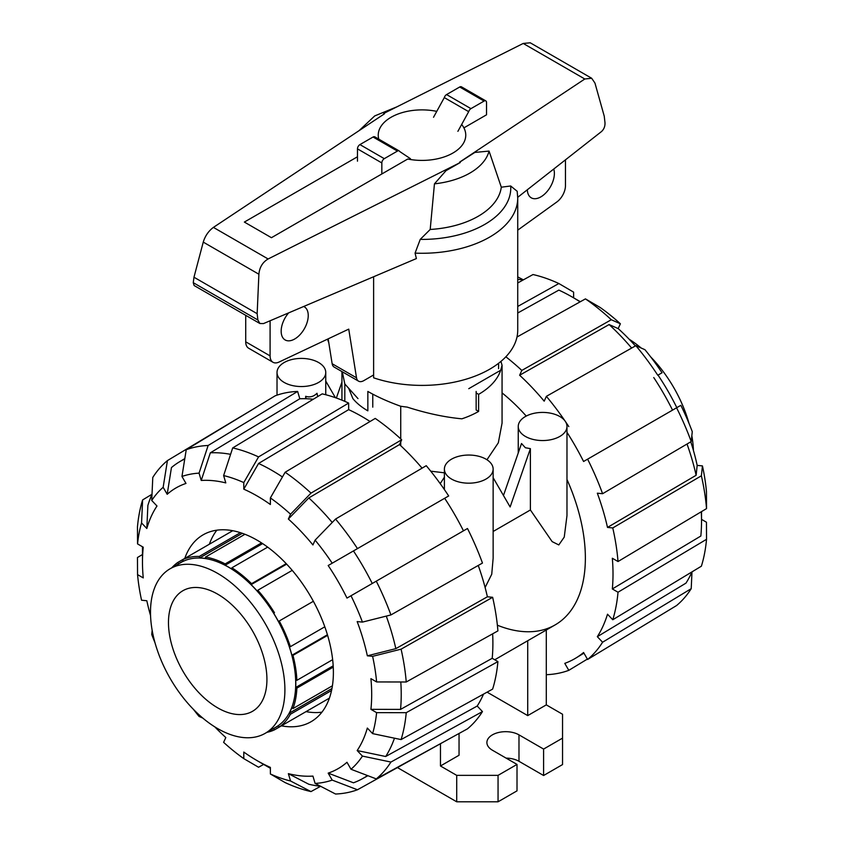 <?xml version="1.0" encoding="UTF-8"?>
<svg xmlns="http://www.w3.org/2000/svg" width="844" height="844" viewBox="0 0 844 844"><rect width="100%" height="100%" fill="white"/><g stroke="black" fill="none" stroke-linecap="round" stroke-linejoin="round"><path stroke-width="1.27" d="M348.677 388.272L352.897 398.642A76.582 44.215 180 0 0 367.847 410.849L367.847 391.437C377.173 396.796 388.134 401.733 400.731 406.27M500.935 361.401L502.064 365.262L500.671 370.252A80.064 46.22 180 0 1 478.611 394.359L478.611 411.418L476.153 409.994L476.153 391.437M553.738 169.032A19.148 11.056 -60 0 1 554.381 173.431A19.148 11.056 -60 0 1 546.026 192.706A19.148 11.056 -60 0 1 531.277 197.834A19.148 11.056 -60 0 1 527.321 189.763M303.692 306.488A19.148 11.056 -60 0 1 304.273 306.783A19.148 11.056 -60 0 1 308.239 315.54A19.148 11.056 -60 0 1 299.884 334.815A19.148 11.056 -60 0 1 285.124 339.942A19.148 11.056 -60 0 1 281.168 331.175A19.148 11.056 -60 0 1 288.637 312.892M436.759 111.366A43.761 25.267 0 0 0 378.239 135.145A43.761 25.267 0 0 0 378.787 139.154M357.466 156.773L244.359 222.067L271.441 237.702L407.715 159.031A43.761 25.267 0 0 0 465.761 135.145A43.761 25.267 0 0 0 461.657 124.469M373.618 374.968L363.785 380.644A10.444 6.035 -60 0 1 358.563 381.161A10.444 6.035 -60 0 1 356.516 377.796L348.741 329.128L279.079 362.034A13.926 8.039 -60 0 1 272.971 362.266A13.926 8.039 -60 0 1 270.091 355.894L270.091 320.773M245.72 315.318L245.72 341.82A13.926 8.039 120 0 0 248.6 348.192L272.971 362.266M328.168 338.845L332.146 363.732A10.444 6.035 120 0 0 334.192 367.098L358.563 381.161M565.459 159.832L565.459 185.722A13.926 8.039 -60 0 1 556.818 201.99L517.731 230.148M460.275 162.523L446.001 170.678L434.449 183.844L430.197 229.462L420.228 239.401L415.069 253.126L416.387 258.57L263.497 323.579L259.899 323.516L257.874 319.981L257.156 313.694L258.886 274.226C259.541 267.316 262.621 262.22 268.118 258.971L460.275 162.523L459.569 162.164L584.797 78.998L591.676 78.26L594.957 83.071L604.241 116.177L604.99 122.718C605.148 126.336 603.977 129.29 601.456 131.59L517.72 197.306M457.891 131.337L468.684 111.672A3.481 2.015 -60 0 1 470.941 108.644L484.066 101.069A3.481 2.015 -60 0 1 485.806 100.89L461.446 86.826A3.481 2.015 120 0 0 459.706 86.995L446.571 94.57A3.481 2.015 120 0 0 444.313 97.598L433.521 117.274M444.313 97.598L468.684 111.672M485.806 100.89A3.481 2.015 -60 0 1 486.534 102.483L486.534 114.805L463.905 127.866M381.836 173.969L381.836 162.934A3.481 2.015 -60 0 1 384.294 158.661L397.429 151.087A3.481 2.015 -60 0 1 399.17 150.918A3.481 2.015 -60 0 1 399.687 151.509L410.479 158.714M399.17 150.918L374.799 136.844A3.481 2.015 120 0 0 373.059 137.013L359.934 144.598A3.481 2.015 120 0 0 357.466 148.86L357.466 161.172M415.069 253.126A95.731 55.271 0 0 0 517.731 198.002L517.182 191.282L510.683 185.986L501.294 187.199L489.056 151.087L474.834 152.437L459.632 162.206M384.368 113.856L383.725 113.455L384.431 113.813L213.416 227.395C208.542 231.003 205.155 235.909 203.256 242.112L193.972 277.222L193.255 282.677L194.109 285.525L259.899 323.516M257.156 313.694L193.972 277.222M591.676 78.26L530.254 42.801L523.217 43.445L383.725 113.455M373.618 276.758L373.618 377.817A95.731 55.271 0 0 0 469.602 378.08A95.731 55.271 0 0 0 517.731 330.131L517.731 198.002M434.449 183.844A67.784 39.13 0 0 0 489.056 151.087M430.197 229.462A79.515 45.914 0 0 0 501.294 187.199M327.546 339.13A95.731 55.271 0 0 0 328.791 342.717M170.182 568.719L181.017 562.463A95.034 54.871 60 0 1 228.534 567.168A95.034 54.871 60 0 1 290.61 650.914A95.034 54.871 60 0 1 276.041 727.064L265.216 733.32A95.034 54.871 -120 0 0 279.786 657.17A95.034 54.871 -120 0 0 217.699 573.424A95.034 54.871 -120 0 0 170.182 568.719A95.034 54.871 -120 0 0 155.612 644.869A95.034 54.871 -120 0 0 217.699 728.615A95.034 54.871 -120 0 0 265.216 733.32M217.699 594.176A69.619 40.196 60 0 1 263.18 655.524A69.619 40.196 60 0 1 252.504 711.313A69.619 40.196 60 0 1 217.699 707.863A69.619 40.196 60 0 1 172.218 646.515A69.619 40.196 60 0 1 182.884 590.726A69.619 40.196 60 0 1 217.699 594.176M292.224 570.365L257.8 590.241L257.357 591.211A95.034 54.871 -120 0 0 251.132 584.639L286.654 564.13M251.132 584.639L251.565 583.668L286.211 563.665M251.565 583.668A96.775 55.873 -120 0 0 231.9 567.79L231.9 569.12A95.034 54.871 -120 0 0 225.158 565.227L225.158 563.897A96.775 55.873 -120 0 0 205.493 557.061L205.925 558.538A95.034 54.871 -120 0 0 199.701 557.926L199.258 556.439A96.775 55.873 -120 0 0 182.589 559.678L183.401 561.091A95.034 54.871 -120 0 0 180.954 562.357A95.034 54.871 -120 0 0 178.633 563.845L177.82 562.431A96.775 55.873 -120 0 0 171.881 567.738M266.904 732.339A96.775 55.873 -120 0 0 274.469 729.849L273.656 728.446A95.034 54.871 -120 0 0 276.104 727.169A95.034 54.871 -120 0 0 278.425 725.692L279.237 727.095A96.775 55.873 -120 0 0 290.378 714.277L289.323 713.159A95.034 54.871 -120 0 0 291.897 707.451L292.963 708.57A96.775 55.873 -120 0 0 296.877 688.113L295.727 687.459A95.034 54.871 -120 0 0 295.727 679.663L296.877 680.327A96.775 55.873 -120 0 0 292.963 655.366L291.897 655.26A95.034 54.871 -120 0 0 289.323 646.567L290.378 646.673A96.775 55.873 -120 0 0 279.237 620.994L278.425 621.458A95.034 54.871 -120 0 0 273.656 613.198L274.469 612.733A96.775 55.873 -120 0 0 257.8 590.241M267.675 547.134L231.9 567.79M274.469 612.733L273.656 613.198M313.367 601.287L279.237 620.994M290.378 646.673L324.813 626.797M327.609 635.363L292.963 655.366M291.897 655.26L327.43 634.751M296.877 680.327L332.652 659.67M333.253 667.108L296.877 688.113M295.727 687.459L333.19 665.832M292.963 708.57L332.42 685.792M331.544 690.508L290.378 714.277M289.323 713.159L331.945 688.546M279.237 727.095L329.403 698.136M327.641 699.149L274.469 729.849M177.82 562.431L232.744 530.718M199.701 557.926L242.323 533.313M199.258 556.439L240.424 532.68M244.939 534.284L205.493 557.061M225.158 563.897L261.534 542.892M225.158 565.227L262.621 543.599M629.213 339.277A95.034 54.871 60 0 1 641.176 348.023M650.566 356.769A95.034 54.871 60 0 1 688.968 423.266M691.837 435.768A95.034 54.871 60 0 1 693.441 450.506M270.375 497.928A170.087 98.199 60 0 1 290.547 514.207L310.993 493.118L401.691 439.766A193.202 111.545 60 0 0 375.232 418.413L285.145 472.25L270.375 497.928L270.375 504.512A162.08 93.578 60 0 0 257.082 495.945A162.08 93.578 60 0 0 243.789 489.161L258.559 463.472A182.969 105.637 60 0 1 271.852 470.361A182.969 105.637 60 0 1 282.434 476.966M448.449 739.281L357.476 789.762L332.209 780.099A170.087 98.199 60 0 1 315.107 783.422L312.924 776.09A162.08 93.578 60 0 1 288.363 773.653L308.82 784.255A182.969 105.637 60 0 0 320.614 786.281L310.993 791.588L290.547 780.995A170.087 98.199 60 0 1 270.375 773.98L270.375 767.396A162.08 93.578 60 0 1 257.082 760.623L270.375 768.293L257.082 760.613A162.08 93.578 60 0 1 257.082 760.613A162.08 93.578 60 0 1 243.789 752.057L243.789 758.629A170.087 98.199 60 0 1 223.618 742.351L225.802 737.529A162.08 93.578 60 0 1 214.787 726.853M258.559 463.472L348.646 409.635A185.195 106.924 60 0 1 361.939 416.535A185.195 106.924 60 0 1 370.062 421.504M321.923 712.167A107.916 62.308 60 0 1 306.034 711.629M184.762 558.422A107.916 62.308 60 0 1 203.13 534.822A107.916 62.308 60 0 1 257.082 540.171A107.916 62.308 60 0 1 327.577 635.258A107.916 62.308 60 0 1 311.035 721.736A107.916 62.308 60 0 1 281.411 725.84M209.375 544.211A107.916 62.308 60 0 1 216.855 530.18M483.506 694.137A185.195 106.924 60 0 1 477.208 706.038L385.666 756.509L357.17 750.548A162.08 93.578 60 0 0 367.34 728.055L372.605 733.615L401.09 739.576L492.643 689.094A193.202 111.545 60 0 0 497.907 661.591L406.238 712.684L376.614 712.642L370.917 709.35A162.08 93.578 60 0 0 370.917 678.65L376.614 681.941L406.238 681.994L497.907 630.89A193.202 111.545 60 0 0 492.643 597.299L401.09 649.163L372.605 656.337L367.34 655.809A162.08 93.578 60 0 0 357.17 621.585L362.435 622.102L390.92 614.938L482.462 563.064A193.202 111.545 60 0 0 467.481 528.513L346.979 598.079A162.08 93.578 60 0 0 328.179 565.522L444.661 498.276A185.195 106.924 60 0 1 463.462 530.834M394.475 738.183A182.969 105.637 60 0 1 385.666 756.509M367.509 775.562A182.969 105.637 60 0 1 362.203 778.843A182.969 105.637 60 0 1 353.457 782.799L328.179 773.125A162.08 93.578 60 0 0 346.979 762.269L350.998 769.253L376.276 778.906L467.481 728.836A193.202 111.545 60 0 0 482.462 711.587L390.92 762.058L362.435 756.097L357.17 750.548M400.794 681.984A182.969 105.637 60 0 1 400.541 709.403L370.917 709.35M492.643 633.823A185.195 106.924 60 0 1 492.21 658.299L400.541 709.403M386.278 616.099A182.969 105.637 60 0 1 395.836 648.646L367.34 655.809M478.263 565.448A185.195 106.924 60 0 1 487.389 596.782L395.836 648.646M353.457 550.932A182.969 105.637 60 0 1 372.246 583.489M335.553 519.049A190.976 110.258 60 0 1 357.476 548.611L448.681 495.955A193.202 111.545 60 0 0 426.252 465.698L335.553 519.049L315.107 540.128L312.924 544.95A162.08 93.578 60 0 0 288.363 519.028L308.82 497.928L399.518 444.577A185.195 106.924 60 0 1 422.084 468.146M308.82 497.928A182.969 105.637 60 0 1 332.23 522.478M243.789 489.161L243.789 482.578L258.559 456.91L348.646 403.073A193.202 111.545 60 0 0 322.186 393.874L232.701 447.921L223.618 475.562L225.802 482.905A162.08 93.578 60 0 0 201.241 480.468L210.325 452.817L299.81 398.769A185.195 106.924 60 0 1 313.261 399.265M210.325 452.817A182.969 105.637 60 0 1 230.591 454.336M186.229 449.736A190.976 110.258 60 0 1 208.141 445.484L297.626 391.437A193.202 111.545 60 0 0 275.197 395.794L186.229 449.736L181.956 476.459L185.986 483.433A162.08 93.578 60 0 0 167.186 494.289L171.448 467.565A182.969 105.637 60 0 1 179.244 461.963A182.969 105.637 60 0 1 184.741 458.999M150.559 615.624A162.08 93.578 60 0 1 146.824 600.749L141.56 600.221A170.087 98.199 60 0 1 137.551 574.616L137.466 557.515L142.478 554.519M137.551 574.616L143.248 577.908A162.08 93.578 60 0 1 142.478 562.115A162.08 93.578 60 0 1 143.248 547.207L137.551 543.916A170.087 98.199 60 0 1 141.56 522.942L142.615 499.933L152.015 494.246A182.969 105.637 60 0 0 147.869 505.482L146.824 528.502A162.08 93.578 60 0 1 156.995 506.01L151.73 500.46A170.087 98.199 60 0 1 163.156 487.304L167.428 460.592L256.629 407.051M492.21 658.299L497.907 661.591M406.238 712.684A190.976 110.258 60 0 1 401.09 739.576M376.614 712.642A170.087 98.199 60 0 1 372.605 733.615M477.208 706.038L482.462 711.587M390.92 762.058A190.976 110.258 60 0 1 376.276 778.906M362.435 756.097A170.087 98.199 60 0 1 350.998 769.253M332.209 780.099L328.179 773.125M315.107 783.422L335.553 794.025A190.976 110.258 60 0 0 357.476 789.762M290.547 780.995L288.363 773.653M270.375 773.98L285.145 782.599A190.976 110.258 60 0 0 310.993 791.588M263.655 764.411L258.559 767.249L243.789 758.629M202.824 718.096L199.057 716.429L199.574 715.279M199.057 716.429A170.087 98.199 60 0 1 193.434 709.361M155.032 642.864A170.087 98.199 60 0 1 151.73 634.456L152.163 630.362M152.986 634.582L151.73 634.456M146.824 528.502L141.56 522.942M137.551 543.916L137.466 526.814A190.976 110.258 60 0 1 142.615 499.933M181.956 476.459A170.087 98.199 60 0 1 199.057 473.136L208.141 445.484M297.626 391.437L299.81 398.769M201.241 480.468L199.057 473.136M285.145 472.25A190.976 110.258 60 0 1 310.993 493.118M401.691 439.766L399.518 444.577M288.363 519.028L290.547 514.207M315.107 540.128A170.087 98.199 60 0 1 332.209 563.201L357.476 548.611M328.179 565.522L332.209 563.201M487.389 596.782L492.643 597.299M401.09 649.163A190.976 110.258 60 0 1 406.238 681.994M372.605 656.337A170.087 98.199 60 0 1 376.614 681.941M376.276 581.168A190.976 110.258 60 0 1 390.92 614.938M350.998 595.759A170.087 98.199 60 0 1 362.435 622.102M348.646 403.073L348.646 409.635M232.701 447.921A190.976 110.258 60 0 1 258.559 456.91M223.618 475.562A170.087 98.199 60 0 1 243.789 482.578M167.428 460.592A190.976 110.258 60 0 0 152.785 477.451L151.73 500.46M167.186 494.289L163.156 487.304M580.102 301.857A182.969 105.637 -120 0 0 572.148 296.982L580.345 301.719L572.158 296.982M572.148 296.982L572.148 296.982A182.969 105.637 -120 0 0 558.855 290.104L517.731 313.008M502.064 392.903A146.096 84.347 60 0 1 526.234 416.06M566.978 479.487A146.096 84.347 60 0 1 555.109 624.919A146.096 84.347 60 0 1 497.369 625.204M690.772 441.823A162.08 93.578 -120 0 1 697.176 465.382L696.131 475.267L607.501 527.426A185.195 106.924 -120 0 0 597.33 493.191L602.584 493.719L691.215 441.56L692.27 431.674A170.087 98.199 -120 0 0 680.844 405.331L583.573 461.489A185.195 106.924 -120 0 0 566.978 432.318M696.131 475.267A182.969 105.637 -120 0 0 687.037 444.018M657.771 375.232A190.976 110.258 -120 0 0 635.859 345.671L644.943 349.701A170.087 98.199 -120 0 1 662.044 372.774L658.014 375.095A162.08 93.578 -120 0 1 676.814 407.652M672.552 410.121A182.969 105.637 -120 0 0 653.752 377.553M701.522 511.612L701.522 521.075A182.969 105.637 -120 0 1 700.847 536.024L612.333 588.954A185.195 106.924 -120 0 0 612.333 558.253L618.019 561.534L706.534 508.615L706.449 491.514A170.087 98.199 -120 0 0 702.44 465.909L701.385 475.794L612.765 527.943L607.501 527.426M701.522 521.075A182.969 105.637 -120 0 0 701.28 511.749M635.859 345.671L546.374 396.342L544.19 401.164A185.195 106.924 -120 0 0 519.63 375.232L609.115 324.56L618.198 328.601A162.08 93.578 -120 0 1 635.405 345.924M631.639 348.055A182.969 105.637 -120 0 0 609.115 324.56M587.371 659.08L568.803 670.336L564.773 663.363A185.195 106.924 -120 0 0 575.787 658.098A185.195 106.924 -120 0 0 583.573 652.517L587.603 659.481L676.571 605.538A190.976 110.258 -120 0 0 691.215 588.679L691.985 571.873A182.969 105.637 -120 0 1 685.961 583.13L597.33 636.682A185.195 106.924 -120 0 0 607.501 614.2L612.765 619.749L701.385 566.197A190.976 110.258 -120 0 0 706.534 539.305L618.019 592.235L612.333 588.954M517.731 276.916L523.375 279.849A182.969 105.637 -120 0 0 517.731 279.427M706.534 508.615A190.976 110.258 -120 0 0 701.385 475.794M618.019 561.534A193.202 111.545 -120 0 0 612.765 527.943M697.176 465.382L702.44 465.909M691.215 441.56A190.976 110.258 -120 0 0 676.571 407.789M602.584 493.719A193.202 111.545 -120 0 0 587.603 459.157M568.803 426.6A193.202 111.545 -120 0 0 565.564 421.757M564.974 420.892A193.202 111.545 -120 0 0 546.374 396.342M519.63 375.232L521.814 370.421L611.299 319.739L620.382 323.779L618.198 328.601M620.382 323.779A170.087 98.199 -120 0 0 600.211 307.501L585.441 298.882L516.982 337.02M611.299 319.739A190.976 110.258 -120 0 0 585.441 298.882M521.814 370.421A193.202 111.545 -120 0 0 505.851 356.79M517.731 306.446L558.855 283.531L573.625 292.151L573.625 297.848M558.855 283.531A190.976 110.258 -120 0 0 533.007 274.543L517.731 282.962M546.3 674.472L546.374 674.694A193.202 111.545 -120 0 0 568.803 670.336M612.765 619.749A193.202 111.545 -120 0 0 618.019 592.235M701.522 519.366L706.449 522.214L706.534 539.305M691.215 588.679L602.584 642.231L597.33 636.682M587.603 659.481A193.202 111.545 -120 0 0 602.584 642.231M566.978 426.484A24.37 14.063 0 0 0 559.846 416.535A24.37 14.063 0 0 0 533.292 413.486A24.37 14.063 0 0 0 518.248 426.484A24.37 14.063 0 0 0 525.379 436.422A24.37 14.063 0 0 0 551.934 439.481A24.37 14.063 0 0 0 566.978 426.484L566.978 515.631L564.246 537.101L558.802 544.929L552.134 541.616L530.391 509.976L493.139 531.488M493.139 469.116A24.37 14.063 0 0 0 485.996 459.168A24.37 14.063 0 0 0 459.442 456.119A24.37 14.063 0 0 0 444.398 469.116A24.37 14.063 0 0 0 451.54 479.065A24.37 14.063 0 0 0 478.094 482.114A24.37 14.063 0 0 0 493.139 469.116L493.139 558.264L491.736 574.247L485.11 587.519M502.064 365.262L502.064 423.097L498.319 442.815L486.956 459.748M444.398 472.819L430.735 471.174M503.467 495.491L521.529 443.522L525.379 447.753L530.391 448.639L530.391 509.976M305.665 398.716L305.665 396.311C309.906 397.629 313.694 396.617 317.017 393.262L317.671 396.596M284.154 382.427A24.37 14.063 0 0 0 310.708 385.476A24.37 14.063 0 0 0 325.752 372.478A24.37 14.063 0 0 0 318.621 362.53A24.37 14.063 0 0 0 292.066 359.481A24.37 14.063 0 0 0 277.022 372.478A24.37 14.063 0 0 0 284.154 382.427M546.3 630.004L546.3 704.877L562.547 714.256L562.547 738.131L543.599 749.071L518.986 734.86A18.8 10.856 0 0 0 498.498 732.508A18.8 10.856 0 0 0 486.893 742.541A18.8 10.856 0 0 0 492.4 750.211L517.013 764.421L498.055 775.362L456.709 775.362L440.462 765.983L459.041 755.253L459.041 733.468M527.722 640.733L527.722 715.606L487.093 692.154M546.3 704.877L527.722 715.606M440.462 744.197L440.462 765.983M543.599 749.071L543.599 775.509L562.547 764.569L562.547 738.131M543.599 775.509L518.986 761.299A18.8 10.856 0 0 0 506.094 758.123M498.055 775.362L498.055 801.8L517.013 790.86L517.013 764.421M498.055 801.8L456.709 801.8L456.709 775.362M456.709 801.8L397.651 767.702M341.936 382.026L336.376 398.02M305.665 396.311L306.14 398.727M335.395 397.672L325.752 381.066M478.611 411.418A80.064 46.22 180 0 1 461.89 418.814C444.735 417.221 426.484 413.307 407.135 407.093A80.064 46.22 180 0 1 400.731 406.238L400.731 438.88M400.731 445.706L400.731 441.897M500.671 370.252L468.768 388.673M476.153 392.945L478.611 394.359M372.774 394.148L372.774 407.156M358.004 398.621L344.816 383.978L342.295 371.771M344.816 401.354L344.816 383.978M440.199 483.623L444.398 477.208M493.139 477.704L510.124 506.959L530.391 448.639M270.091 355.894L245.72 341.82M356.516 377.796L332.146 363.732M459.706 86.995L484.066 101.069M446.571 94.57L470.941 108.644M381.836 162.934L357.466 148.86M384.294 158.661L359.934 144.598M397.429 151.087L373.059 137.013M258.886 274.226L203.256 242.112M257.874 319.981L193.255 282.677M584.797 78.998L523.217 43.445M268.118 258.971L213.416 227.395M420.228 239.401A88.768 51.252 0 0 0 510.683 185.986M518.986 761.299L518.986 734.86M498.582 368.701L498.582 363.289M396.912 106.84L374.725 115.913L359.08 130.641M276.104 727.169L278.488 725.787M180.954 562.357L183.338 560.986M362.203 778.843L367.9 775.71M179.244 461.963L184.815 458.587M142.478 562.115L142.478 546.764M583.942 653.15L575.787 658.098M555.109 624.919L494.753 659.765M518.248 452.975L518.248 426.484M444.398 489.583L444.398 469.116M325.752 394.739L325.752 372.478M277.022 395.15L277.022 372.478M341.936 400.14L341.936 371.56"/></g></svg>
